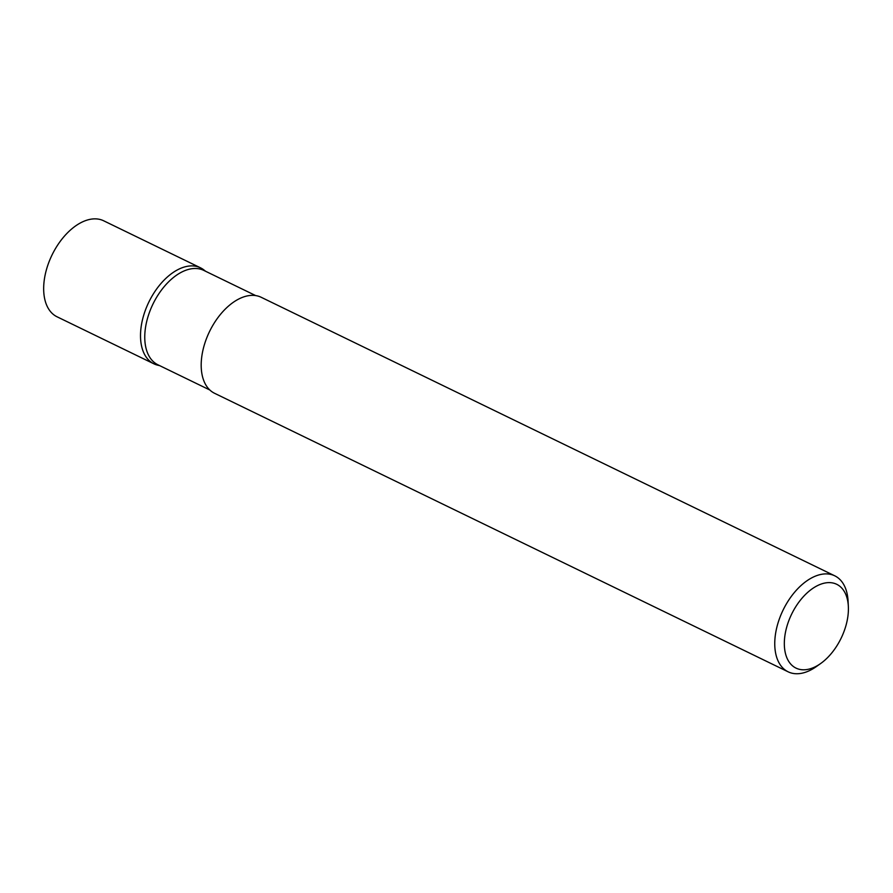 <?xml version="1.0" encoding="UTF-8"?>
<svg xmlns="http://www.w3.org/2000/svg" width="893" height="893" viewBox="0 0 893 893"><rect width="100%" height="100%" fill="white"/><g stroke="black" fill="none" stroke-linecap="round" stroke-linejoin="round"><path stroke-width="1.34" d="M159.724 365.672L157.748 365.192A53.357 31.512 -64.1 0 1 153.897 363.819A53.357 31.512 -64.1 0 1 143.661 315.385A53.357 31.512 -64.1 0 1 200.512 267.822A53.357 31.512 -64.1 0 1 203.984 269.999L205.58 271.26M153.897 363.819L57.052 316.792A53.357 31.512 -64.1 0 1 46.816 268.358A53.357 31.512 -64.1 0 1 103.677 220.794L200.512 267.822M209.822 389.995L157.927 364.791A52.475 30.987 -64.1 0 1 147.858 317.16A52.475 30.987 -64.1 0 1 203.771 270.389L255.666 295.583M787.079 625.826A46.592 27.516 115.9 0 0 790.729 664.068A46.592 27.516 115.9 0 0 820.611 663.555A46.592 27.516 115.9 0 0 845.66 626.585A46.592 27.516 115.9 0 0 848.35 606.447A46.592 27.516 115.9 0 0 822.04 583.765A46.592 27.516 115.9 0 0 787.079 625.826M820.611 663.555L816.314 666.602A53.368 31.523 -64.1 0 1 788.139 671.815A53.368 31.523 -64.1 0 1 777.903 623.381A53.368 31.523 -64.1 0 1 834.754 575.818A53.368 31.523 -64.1 0 1 848.082 601.179L848.35 606.447M788.139 671.815L214.588 393.3A53.368 31.523 -64.1 0 1 204.341 344.854A53.368 31.523 -64.1 0 1 261.202 297.291L834.754 575.818"/></g></svg>
